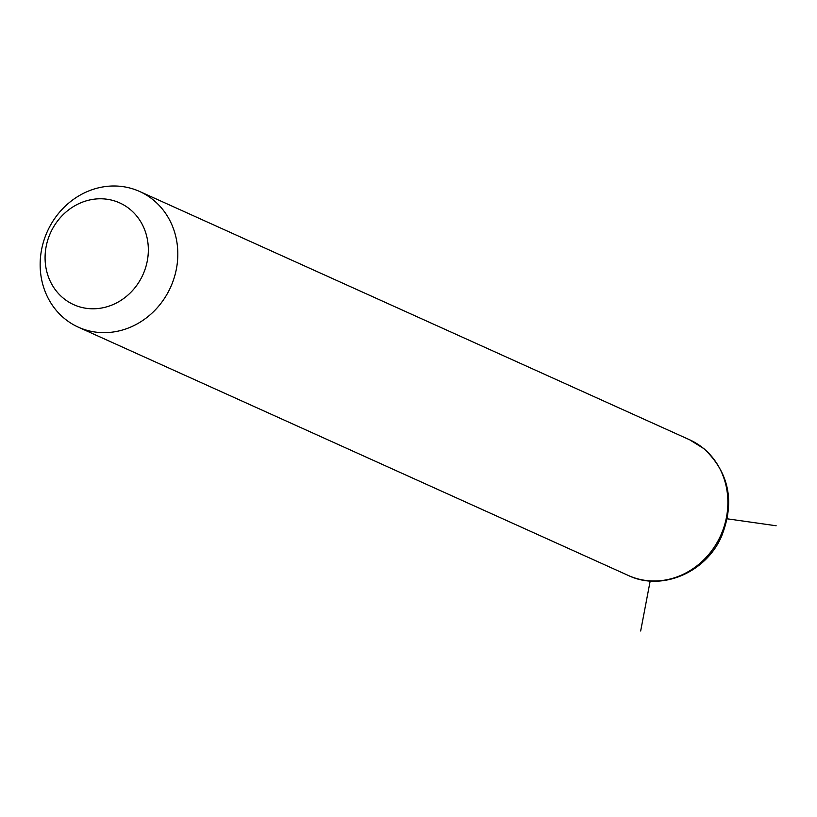 <?xml version="1.0" encoding="UTF-8"?>
<svg xmlns="http://www.w3.org/2000/svg" width="817" height="817" viewBox="0 0 817 817"><rect width="100%" height="100%" fill="white"/><g stroke="black" fill="none" stroke-linecap="round" stroke-linejoin="round"><path stroke-width="1.23" d="M153.484 200.104A74.449 67.637 114.3 0 1 166.484 295.131A74.449 67.637 114.3 0 1 78.35 327.178A74.449 67.637 114.3 0 1 64.492 318.548A74.449 67.637 114.3 0 1 51.481 223.521A74.449 67.637 114.3 0 1 139.615 191.474A74.449 67.637 114.3 0 1 153.484 200.104M130.077 209.366A55.832 50.725 114.3 0 1 136.102 286.236A55.832 50.725 114.3 0 1 63.338 298.195A55.832 50.725 114.3 0 1 57.313 221.336A55.832 50.725 114.3 0 1 130.077 209.366M650.189 581.02L640.661 630.99M727.263 518.815L776.15 525.76M139.615 191.474L689.681 439.812A74.449 67.637 114.3 0 1 703.549 448.451A74.449 67.637 114.3 0 1 716.55 543.479A74.449 67.637 114.3 0 1 628.416 575.515L78.35 327.178M689.681 439.812L704.019 448.737C729.336 472.839 735.137 502.149 721.411 536.667C705.837 572.584 661.678 591.549 628.416 575.515"/></g></svg>
